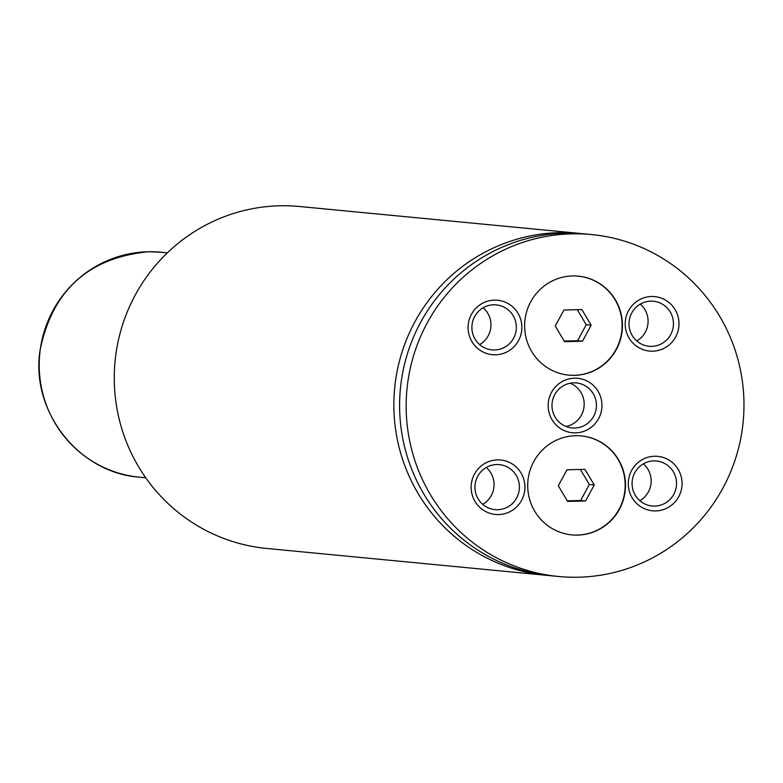 <?xml version="1.0" encoding="UTF-8"?>
<svg xmlns="http://www.w3.org/2000/svg" width="783" height="783" viewBox="0 0 783 783"><rect width="100%" height="100%" fill="white"/><g stroke="black" fill="none" stroke-linecap="round" stroke-linejoin="round"><path stroke-width="1.17" d="M575.593 432.862A27.346 26.886 95.5 0 0 601.951 404.899A27.346 26.886 95.5 0 0 574.546 378.189A27.346 26.886 95.5 0 0 548.178 406.142A27.346 26.886 95.5 0 0 575.593 432.862M574.644 428.037A22.599 22.218 95.5 0 0 596.411 406.25A22.599 22.218 95.5 0 0 573.773 382.848A22.599 22.218 95.5 0 0 551.995 404.635A22.599 22.218 95.5 0 0 574.644 428.037M566.001 426.471A22.599 22.218 95.5 0 0 570.151 383.239M577.551 535.102A49.72 48.889 95.5 0 0 625.46 487.183A49.72 48.889 95.5 0 0 581.358 435.916A49.72 48.889 95.5 0 0 575.642 435.71A49.72 48.889 95.5 0 0 527.742 483.63A49.72 48.889 95.5 0 0 571.844 534.897A49.72 48.889 95.5 0 0 577.551 535.102M571.678 534.877A49.72 48.889 95.5 0 0 577.228 535.073A49.72 48.889 95.5 0 0 625.128 487.232A49.72 48.889 95.5 0 0 581.192 435.896M574.487 375.341A49.72 48.889 95.5 0 0 622.387 327.421A49.72 48.889 95.5 0 0 578.285 276.154A49.72 48.889 95.5 0 0 572.579 275.939A49.72 48.889 95.5 0 0 524.679 323.868A49.72 48.889 95.5 0 0 568.781 375.135A49.72 48.889 95.5 0 0 574.487 375.341M568.615 375.116A49.72 48.889 95.5 0 0 574.164 375.311A49.72 48.889 95.5 0 0 622.064 327.47A49.72 48.889 95.5 0 0 578.128 276.135M495.492 354.807A27.346 26.886 95.5 0 0 521.86 326.844A27.346 26.886 95.5 0 0 494.445 300.134A27.346 26.886 95.5 0 0 468.087 328.087A27.346 26.886 95.5 0 0 495.492 354.807M494.543 349.981A22.599 22.218 95.5 0 0 516.32 328.194A22.599 22.218 95.5 0 0 493.672 304.793A22.599 22.218 95.5 0 0 471.904 326.58A22.599 22.218 95.5 0 0 494.543 349.981M479.646 344.598A22.599 22.218 95.5 0 0 483.189 307.739M655.684 510.917A27.346 26.886 95.5 0 0 682.052 482.954A27.346 26.886 95.5 0 0 654.637 456.244A27.346 26.886 95.5 0 0 628.279 484.197A27.346 26.886 95.5 0 0 655.684 510.917M654.735 506.082A22.599 22.218 95.5 0 0 676.512 484.305A22.599 22.218 95.5 0 0 653.864 460.903A22.599 22.218 95.5 0 0 632.096 482.69A22.599 22.218 95.5 0 0 654.735 506.082M639.848 500.709A22.599 22.218 95.5 0 0 643.381 463.849M652.621 351.175A27.346 26.886 95.5 0 0 678.988 323.213A27.346 26.886 95.5 0 0 651.573 296.503A27.346 26.886 95.5 0 0 625.206 324.456A27.346 26.886 95.5 0 0 652.621 351.175M651.671 346.35A22.599 22.218 95.5 0 0 673.439 324.563A22.599 22.218 95.5 0 0 650.8 301.161A22.599 22.218 95.5 0 0 629.023 322.948A22.599 22.218 95.5 0 0 651.671 346.35M636.775 340.967A22.599 22.218 95.5 0 0 640.318 304.107M498.565 514.548A27.346 26.886 95.5 0 0 524.923 486.586A27.346 26.886 95.5 0 0 497.508 459.875A27.346 26.886 95.5 0 0 471.151 487.829A27.346 26.886 95.5 0 0 498.565 514.548M497.606 509.723A22.599 22.218 95.5 0 0 519.383 487.936A22.599 22.218 95.5 0 0 496.745 464.534A22.599 22.218 95.5 0 0 474.968 486.321A22.599 22.218 95.5 0 0 497.606 509.723M482.719 504.34A22.599 22.218 95.5 0 0 486.263 467.48M591.498 234.548L584.94 233.921A171.761 168.883 95.5 0 0 565.209 233.207A171.761 168.883 95.5 0 0 399.721 398.762A171.761 168.883 95.5 0 0 552.074 575.867L558.641 576.494A171.761 168.883 95.5 0 0 578.363 577.218A171.761 168.883 95.5 0 0 743.85 411.662A171.761 168.883 95.5 0 0 591.498 234.548A171.761 168.883 95.5 0 0 571.766 233.833A171.761 168.883 95.5 0 0 406.279 399.389A171.761 168.883 95.5 0 0 558.641 576.494M582.063 233.667A171.761 168.883 95.5 0 0 579.195 233.373A171.761 168.883 95.5 0 0 559.473 232.649A171.761 168.883 95.5 0 0 393.986 398.204A171.761 168.883 95.5 0 0 546.338 575.319A171.761 168.883 95.5 0 0 549.206 575.564M579.195 233.373L299.595 206.506A171.761 168.883 95.5 0 0 279.874 205.782A171.761 168.883 95.5 0 0 114.387 371.338A171.761 168.883 95.5 0 0 266.739 548.452L546.338 575.319M582.493 341.222L591.165 325.199L581.886 309.588L563.917 310.009L555.245 326.031L564.523 341.633L582.493 341.222L577.57 340.742L586.242 324.72L591.165 325.199M594.238 484.961L584.95 469.35L566.99 469.771L558.308 485.793L567.597 501.394L585.557 500.983L594.238 484.961L589.315 484.491L580.369 469.457M564.181 341.055L577.57 340.742M586.242 324.72L577.306 309.696M567.254 500.817L580.634 500.503L589.315 484.491M580.634 500.503L585.557 500.983M148.173 251.754A112.997 111.108 95.5 0 0 39.297 360.679A112.997 111.108 95.5 0 0 139.531 477.19C79.014 473.03 30.772 411.77 39.933 350.96C51.942 290.875 88.019 257.813 148.134 251.754L161.151 252.234A112.997 111.108 95.5 0 0 148.173 251.754M139.531 477.19L145.755 477.796M161.151 252.234L167.376 252.831"/></g></svg>
